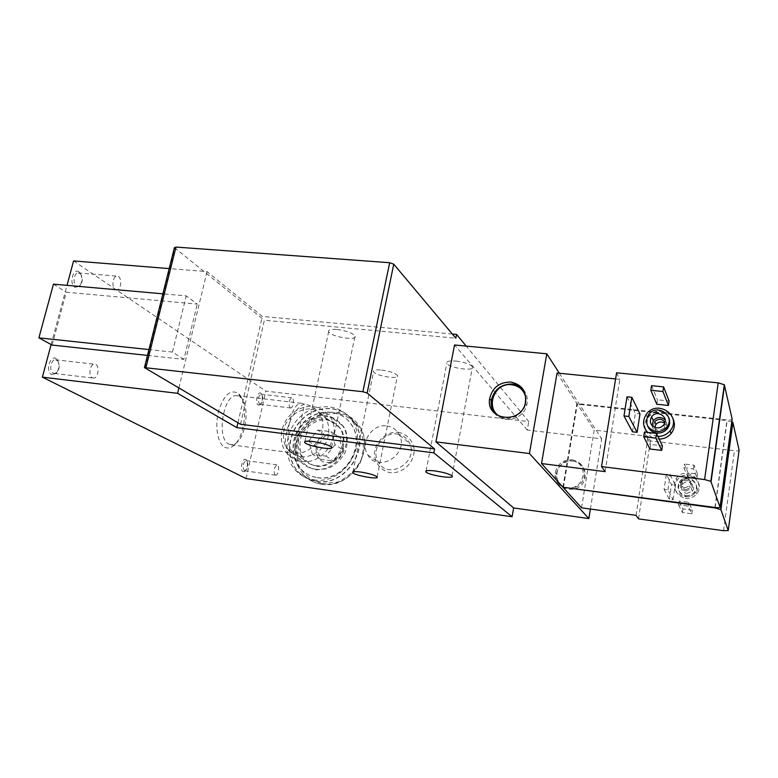 <?xml version="1.0" encoding="UTF-8"?>
<svg xmlns="http://www.w3.org/2000/svg" width="778" height="778" viewBox="0 0 778 778"><rect width="100%" height="100%" fill="white"/><g stroke="black" fill="none" stroke-linecap="round" stroke-linejoin="round"><path stroke-width="0.58" stroke-dasharray="3.89 2.92" d="M304.529 404.268L301.708 403.335C289.63 401.788 282.404 447.506 293.958 452.777L291.293 452.806L287.5 449.859C280.508 439.871 292.645 407.176 304.529 404.268L293.958 452.777C313.505 456.423 330.903 428.688 318.999 413.021C315.46 408.003 310.636 405.085 304.529 404.268M228.81 444.082L231.309 444.792L235.851 443.275C246.451 436.604 249.913 404.725 240.82 397.441L236.638 395.642C223.364 393.969 216.07 438.724 228.81 444.082M573.133 460.994C582.265 463.182 586.213 468.959 584.998 478.295C581.409 495.528 553.43 491.2 556.319 474.045C558.361 465.166 563.962 460.809 573.133 460.994M316.053 469.863L327.635 468.696C335.211 465.225 341.095 459.73 345.296 452.213C347.922 444.112 347.863 436.322 345.111 428.863C340.832 422.357 334.948 418.214 327.441 416.425L316.014 417.718C308.584 421.19 302.807 426.607 298.664 433.959C296 441.914 295.971 449.616 298.577 457.075C302.71 463.649 308.535 467.918 316.053 469.863M398.258 432.237C407.05 433.939 413.371 441.058 414.217 450.336C414.091 463.027 402.401 473.89 390.196 472.693C381.376 470.855 375.191 463.63 374.451 454.42C374.714 441.875 386.141 431.216 398.258 432.237M246.091 478.577L265.833 391.139L528.777 421.55L466.226 346.093M590.385 509.045L601.705 438.85L527.28 430.059L528.777 421.55M581.536 507.82L594.207 430.059L648.113 436.312L650.389 440.902L734.432 450.744C737.398 451.026 738.954 450.841 739.1 450.199M563.476 487.291L577.334 404.161L594.207 430.059M562.912 487.223L576.897 403.481L727.051 419.838C730.299 420.12 732.001 419.857 732.147 419.07M557.058 373.012L576.897 403.481M559.353 373.246L601.705 438.85M240.528 424.282L264.355 320.244L455.82 338.206M452.31 334.025L262.351 316.422L207.055 271.629L169.186 268.595M237.942 422.755L262.351 316.422M381.551 370.056C389.885 371.232 395.205 373.061 397.519 375.531C400.291 379.897 375.181 375.939 373.576 371.767C373.139 370.143 375.793 369.569 381.551 370.056M456.122 361.08C464.554 362.198 470.009 364.065 472.518 366.671C476.175 371.719 449.198 368.257 446.835 363.404C446.134 361.342 449.227 360.564 456.122 361.08M336.981 329.473C346.317 330.747 352.337 332.916 355.04 335.97C358.22 341.279 330.504 336.796 328.647 331.72C328.112 329.784 330.893 329.036 336.981 329.473M73.57 260.922L265.833 391.139M178.872 387.979L207.055 271.629M52.107 345.062L66.276 292.217L197.262 304.091L186.234 295.893L162.884 293.831M147.509 355.42L183.851 359.368L197.262 304.091M51.134 344.537L67.015 285.361M51.611 374.49L56.162 373.421C59.527 368.762 59.838 364.123 57.095 359.514C51.26 352.473 44.395 371.087 51.611 374.49M74.873 287.315L79.58 286.362C82.672 281.451 82.682 276.783 79.599 272.349C73.852 266.397 68.406 283.532 74.873 287.315M243.076 471.643L244.71 471.449C247.657 467.724 248.172 463.844 246.247 459.808C242.95 456.209 239.245 469.97 243.076 471.643M258.16 405.066L259.93 404.92C262.721 401.117 263.09 397.266 261.058 393.376C257.829 390.138 254.61 403.092 258.16 405.066M224.696 447.224C227.312 448.546 230.016 448.225 232.836 446.251C245.031 438.549 248.989 402.119 238.535 393.668C230.726 388.757 224.093 394.504 218.647 410.91C214.592 426.091 217.626 443.674 224.696 447.224M632.504 431.819L635.363 413.468L639.973 413.974M656.778 404.229L657.449 399.795L669.099 401.03M649.98 449.003L650.661 444.491L662.389 445.872M645.662 429.933C644.203 425.576 644.768 421.413 647.345 417.455C650.904 412.729 655.679 410.57 661.679 410.979C666.697 411.659 670.412 414.11 672.834 418.35M659.229 439.084L657.449 438.977C652.781 438.325 649.222 436.098 646.79 432.286M616.584 372.788L619.842 379.353L615.592 378.925M605.119 471.643L619.842 379.353M731.797 421.598L719.738 419.702M719.446 419.673L577.334 404.161M636.044 515.357L648.113 436.312M638.534 518.877L650.389 440.902M664.091 489.411L669.362 499.262L673.048 499.748L667.923 489.916L664.091 489.411L666.347 474.191L671.521 484.568L675.207 485.034L670.169 474.668L666.347 474.191M667.923 489.916L670.169 474.668M678.484 504.825L682.423 512.527L691.817 513.801L688.17 506.118L678.484 504.825L679.029 501.081L682.938 508.9L692.342 510.164L688.705 502.364L679.029 501.081M688.17 506.118L688.705 502.364M683.872 467.695L687.616 476.476L696.971 477.643L693.509 468.881L683.872 467.695L684.407 464.009L688.131 472.898L697.477 474.055L694.034 465.186L684.407 464.009M693.509 468.881L694.034 465.186M684.601 496.588C689.143 497.035 692.887 495.576 695.853 492.221C706.453 480.094 684.621 465.186 676.15 478.587C672.173 487.534 674.993 493.534 684.601 496.588M183.851 359.368L172.463 352.094L186.234 295.893M172.463 352.094L148.968 349.585M53.458 284.155L66.276 292.217M174.418 247.618L264.355 320.244M527.28 430.059L454.517 344.965M647.666 432.393L656.243 436.409L658.023 436.507M668.613 417.378C662.662 409.987 656.146 409.675 649.076 416.434C646.995 419.556 646.567 422.833 647.782 426.266M654.862 427.423C654.959 430.613 656.642 432.529 659.9 433.181L665.453 430.886C667.261 428.094 666.989 425.547 664.645 423.261M654.687 421.715C652.596 426.12 653.928 429.057 658.684 430.506L664.276 428.182L664.947 422.366M652.052 425.556C652.703 428.911 654.794 430.895 658.314 431.518C661.125 431.741 663.44 430.788 665.248 428.659C667.3 425.683 667.271 422.785 665.161 419.964M386.773 425.955C392.666 426.83 396.936 429.962 399.561 435.34C409.267 454.391 378.069 473.578 367.809 454.994C359.533 442.896 372.234 423.495 386.773 425.955M397.004 434.017C402.771 434.892 406.943 437.965 409.529 443.217C419.06 461.86 388.592 480.551 378.507 462.375C370.386 450.52 382.766 431.586 397.004 434.017M259.405 404.122L260.854 404.006C263.139 400.874 263.441 397.723 261.778 394.534L260.98 394.193C257.936 396.712 257.411 400.018 259.405 404.122M290.087 407.798L290.651 407.983C293.501 408.265 294.561 397.558 291.662 397.782C288.735 400.339 288.21 403.675 290.087 407.798M244.331 470.69L245.663 470.534C248.085 467.481 248.503 464.291 246.927 460.984L246.12 460.595C242.843 463.211 242.24 466.576 244.331 470.69M275.256 475.057L275.675 475.173C278.573 475.601 280.002 464.777 277.036 464.855C273.875 467.52 273.282 470.923 275.256 475.057M644.408 432.014L650.661 444.491M651.526 385.674L657.449 399.795M627.01 396.78L635.363 413.468M686.245 496.461C689.697 496.802 692.537 495.683 694.764 493.106C702.573 484.023 686.342 472.898 679.923 482.827C676.86 489.586 678.97 494.137 686.245 496.461M686.673 493.466L692.323 491.21C697.331 485.258 686.809 478.013 682.549 484.441C680.478 488.905 681.859 491.92 686.673 493.466M685.807 495.518C689.269 495.849 692.119 494.73 694.355 492.143C702.194 483.031 685.904 471.867 679.466 481.835C676.383 488.623 678.504 493.184 685.807 495.518M685.408 498.299C689.911 498.737 693.645 497.298 696.592 493.962C707.114 481.913 685.418 467.082 676.996 480.396C673.048 489.284 675.858 495.255 685.408 498.299M685.574 491.064L691.272 488.779C696.329 482.778 685.71 475.475 681.411 481.961C679.33 486.464 680.711 489.498 685.574 491.064M685.632 489.693L690.232 487.835C694.268 483.002 685.758 477.147 682.287 482.341C680.585 485.978 681.703 488.428 685.632 489.693M684.796 487.864L689.425 485.987C693.499 481.135 684.932 475.241 681.44 480.464C679.719 484.13 680.847 486.59 684.796 487.864M687.616 476.476L688.131 472.898M696.971 477.643L697.477 474.055M682.423 512.527L682.938 508.9M691.817 513.801L692.342 510.164M673.048 499.748L675.207 485.034M669.362 499.262L671.521 484.568M76.497 286.032L78.15 286.469L80.358 285.254C82.896 281.228 82.896 277.396 80.377 273.759L78.16 272.893C73.881 272.903 72.5 283.834 76.497 286.032M115.222 289.445L116.807 289.893C121.922 289.786 122.029 275.354 116.904 276.141C112.781 276.18 111.38 287.238 115.222 289.445M53.264 373.197L54.518 373.498L56.989 372.331C59.75 368.5 60.003 364.697 57.757 360.914L55.433 359.776C50.745 359.475 48.82 371.33 53.264 373.197M92.349 377.807L93.545 378.098C98.855 378.371 99.866 363.773 94.508 364.201C89.995 363.919 88.07 375.939 92.349 377.807M315.44 465.545C334.297 469.115 350.917 442.517 339.373 427.414C330.057 416.989 319.233 416.22 306.911 425.109C296.574 436.468 295.455 447.885 303.546 459.37C306.756 462.793 310.714 464.855 315.44 465.545M572.18 460.839C589.442 462.813 585.007 490.159 567.716 487.738C550.493 485.54 555.084 458.543 572.18 460.839M572.161 459.759C581.322 461.957 585.289 467.753 584.064 477.128C580.466 494.429 552.37 490.091 555.278 472.868C557.33 463.951 562.961 459.584 572.161 459.759M523.147 389.447C526.959 393.931 528.165 399.172 526.764 405.163C523.643 419.517 502.656 424.681 494.604 413.235M525.889 398.472C527.717 410.23 514.258 421.413 503.006 417.523M326.692 462.618C336.942 462.336 342.621 456.851 343.72 446.164C341.707 435.981 335.668 432.218 325.603 434.883C312.416 439.784 313.164 461.451 326.692 462.618M338.712 436.964L325.642 435.301L316.588 446.397L320.546 459.253L333.655 461.014L342.777 449.82L338.712 436.964L331.01 431.683L335.104 444.734L342.777 449.82M316.685 481.368C345.549 486.97 371.621 446.873 354.836 422.989C344.362 405.931 319.213 403.87 303.41 418.272C287.364 432.354 285.088 458.855 299.112 472.654C303.955 477.429 309.809 480.327 316.685 481.368M317.463 477.682C343.594 482.72 367.012 446.29 351.598 424.866C342.077 409.753 319.632 408.012 305.491 420.888C291.137 433.492 289.008 457.143 301.397 469.611C305.803 474.045 311.161 476.739 317.463 477.682M317.229 477.546C343.361 482.584 366.798 446.144 351.384 424.7C341.863 409.588 319.408 407.847 305.258 420.723C290.894 433.336 288.755 456.997 301.154 469.474C305.56 473.909 310.918 476.603 317.229 477.546M316.442 481.232C345.325 486.834 371.407 446.728 354.622 422.824C344.139 405.756 318.98 403.694 303.177 418.107C287.121 432.208 284.836 458.719 298.869 472.518C303.712 477.293 309.576 480.201 316.442 481.232M313.933 479.812C342.942 485.433 369.161 445.123 352.317 421.122C341.795 403.976 316.529 401.915 300.648 416.405C284.515 430.574 282.2 457.201 296.292 471.069C301.154 475.864 307.028 478.781 313.933 479.812M316.802 466.353C327.052 467.024 337.117 460.965 342.213 451.007C344.498 443.966 344.45 437.197 342.067 430.701C338.352 425.051 333.237 421.433 326.711 419.867C316.539 419.342 306.697 425.352 301.65 435.126C299.336 442.06 299.316 448.76 301.592 455.247C305.19 460.965 310.257 464.67 316.802 466.353M314.691 469.066C336.261 473.17 355.4 442.867 342.369 425.44C331.671 413.254 319.184 412.301 304.908 422.58C293.277 432.801 291.4 451.872 301.212 462.142C304.859 465.973 309.362 468.278 314.691 469.066M301.456 461.305C323.512 465.468 343.195 434.357 329.921 416.531C319.009 404.083 306.24 403.14 291.604 413.702C279.681 424.204 277.688 443.742 287.685 454.245C291.41 458.154 296 460.508 301.456 461.305M300.794 456.842C311.336 457.503 321.713 451.23 326.984 440.961C329.366 433.696 329.347 426.733 326.916 420.052C323.123 414.236 317.871 410.531 311.171 408.936C300.716 408.431 290.573 414.645 285.351 424.73C282.949 431.868 282.9 438.773 285.205 445.444C288.881 451.328 294.084 455.12 300.794 456.842M335.104 444.734L325.836 456.112L312.542 454.342L320.546 459.253M325.836 456.112L333.655 461.014M312.542 454.342L308.555 441.301L316.588 446.397M308.555 441.301L317.755 430.02L325.642 435.301M317.755 430.02L331.01 431.683M714.924 507.45L727.051 419.838M715.177 507.489L727.206 420.519M723.54 530.703L734.432 450.744M144.864 367.965L174.787 248.065M322.257 483.605L337.555 482.117C347.572 477.556 355.342 470.311 360.866 460.382C364.308 449.674 364.192 439.405 360.506 429.563C354.826 421.005 347.037 415.559 337.146 413.215L322.102 414.927C312.357 419.488 304.762 426.597 299.326 436.244C295.834 446.689 295.805 456.822 299.229 466.654C304.655 475.339 312.338 480.989 322.257 483.605M321.781 484.237C350.392 489.809 376.173 450.131 359.524 426.451C349.118 409.549 324.193 407.478 308.555 421.734C292.664 435.67 290.437 461.918 304.363 475.601C309.167 480.327 314.973 483.206 321.781 484.237M231.309 444.792L291.293 452.806M236.638 395.642L301.708 403.335M377.097 476.836L397.519 375.531M352.911 471.974L373.576 371.767M452.018 475.854L472.518 366.671M426.111 470.914L446.835 363.404M331.574 447.126L355.04 335.97M304.879 441.544L328.647 331.72M647.345 417.455L646.061 414.732M649.076 416.434L648.366 414.907M665.453 430.886L664.276 428.182M665.248 428.659L663.644 424.944M240.82 397.441L238.535 393.668M235.851 443.275L232.836 446.251M367.809 454.994L378.507 462.375M399.561 435.34L409.529 443.217M261.778 394.534L261.058 393.376M260.854 404.006L259.93 404.92M259.998 404.307L290.651 407.983M260.98 394.193L291.662 397.782M246.927 460.984L246.247 459.808M245.663 470.534L244.71 471.449M244.769 470.816L275.675 475.173M246.12 460.595L277.036 464.855M694.764 493.106L694.355 492.143M679.923 482.827L679.466 481.835M696.592 493.962L695.853 492.221M676.996 480.396L676.15 478.587M692.323 491.21L691.272 488.779M682.549 484.441L681.411 481.961M690.232 487.835L689.425 485.987M682.287 482.341L681.44 480.464M80.377 273.759L79.599 272.349M80.358 285.254L79.58 286.362M78.15 286.469L116.807 289.893M78.16 272.893L116.904 276.141M57.757 360.914L57.095 359.514M56.989 372.331L56.162 373.421M54.518 373.498L93.545 378.098M55.433 359.776L94.508 364.201M339.373 427.414L318.999 413.021M303.546 459.37L287.5 449.859M555.278 472.868L556.319 474.045M584.064 477.128L584.998 478.295M525.286 403.305L526.764 405.163M354.836 422.989L359.524 426.451C366.156 435.68 366.273 448.06 359.854 463.591C350.47 478.684 337.798 485.569 321.839 484.256C315.012 483.226 309.187 480.337 304.363 475.601L299.112 472.654M354.622 422.824L352.317 421.122M298.869 472.518L296.292 471.069M342.369 425.44L329.921 416.531M301.212 462.142L287.685 454.245"/><path stroke-width="1.17" d="M512.08 516.757L433.813 452.854L236.823 427.628L177.578 393.328L42.372 377.155L246.091 478.577L512.08 516.757L513.626 507.956L588.858 518.566L590.385 509.045M563.398 487.748L581.536 507.82L636.044 515.357L638.534 518.877L723.54 530.703L728.227 530.547L720.934 509.707L715.118 507.966L563.476 487.291M601.53 466.586L605.119 471.643L541.527 463.552L562.912 487.223L714.924 507.45C718.22 507.84 719.922 507.733 720.039 507.159L710.839 481.281L704.586 479.559L601.53 466.586L616.584 372.788L718.211 382.873L724.328 384.74L732.147 419.07L720.039 507.159M541.527 463.552L557.058 373.012L615.592 378.925M588.858 518.566L529.429 453.535L546.798 353.805L559.353 373.246M433.813 452.854L434.571 448.896L367.138 393.016L362.898 391.733L144.465 367.624L240.528 424.282L434.571 448.896M367.138 393.016L393.756 264.17L455.82 338.206L456.55 334.414L452.31 334.025M236.823 427.628L237.942 422.755M510.796 382.056C522.135 384.556 526.959 391.635 525.286 403.305C520.492 424.885 485.676 420.11 489.634 398.706C492.328 387.619 499.388 382.066 510.796 382.056M513.626 507.956L435.923 441.865L529.429 453.535M546.798 353.805L454.517 344.965L435.923 441.865M312.912 441.496C322.403 442.993 328.617 444.87 331.574 447.126C335.143 450.958 306.921 446.047 304.684 442.468C304.004 441.116 306.756 440.795 312.912 441.496M435.126 470.962C443.693 472.295 449.324 473.919 452.018 475.854C456.015 479.53 428.629 475.368 425.916 471.915C425.08 470.476 428.143 470.155 435.126 470.962M360.661 472.051C369.122 473.413 374.597 475.008 377.097 476.836C380.189 479.977 354.671 475.621 352.765 472.684C352.21 471.546 354.846 471.342 360.661 472.051M466.226 346.093L456.55 334.414M169.186 268.595L73.57 260.922L67.015 285.361M177.578 393.328L178.872 387.979M148.968 349.585L38.9 337.846L52.107 345.062L147.509 355.42M42.372 377.155L51.134 344.537M637.133 432.344L639.973 413.974L631.833 397.286L627.01 396.78L623.985 415.958L632.504 431.819L637.133 432.344L628.828 416.493L631.833 397.286M668.438 405.484L669.099 401.03L663.615 386.899L651.526 385.674L650.816 390.274L656.778 404.229L668.438 405.484L662.914 391.519L650.816 390.274M661.708 450.404L662.389 445.872L656.583 433.414L644.408 432.014L643.698 436.691L649.98 449.003L661.708 450.404L655.873 438.111L643.698 436.691M672.834 418.35C675.343 423.64 674.769 428.697 671.132 433.521C668.01 437.119 664.042 438.977 659.229 439.084M646.79 432.286L645.662 429.933M728.227 530.547L739.1 450.199L732.905 422.454L731.797 421.598M162.884 293.831L53.458 284.155L38.9 337.846M393.756 264.17L389.671 262.711L175.974 247.073L174.418 247.618L144.513 367.411M658.023 436.507C662.885 436.39 666.882 434.523 670.023 430.895C683.055 415.967 656.486 398.336 646.061 414.732C642.288 421.073 642.822 426.957 647.666 432.393M647.782 426.266C649.435 430.098 652.421 432.344 656.749 433.006C661.008 433.346 664.519 431.926 667.291 428.727C669.975 425.119 670.412 421.336 668.613 417.378M656.068 431.537C660.347 431.887 663.877 430.448 666.658 427.239C676.403 415.899 656.379 402.576 648.366 414.907C644.515 423.271 647.082 428.814 656.068 431.537M656.632 427.842C659.481 428.065 661.815 427.103 663.644 424.944C669.897 417.533 656.914 408.849 651.604 416.833C648.998 422.366 650.671 426.033 656.632 427.842M664.645 423.261C661.436 421.229 658.528 421.627 655.932 424.457L654.862 427.423M664.947 422.366C661.884 418.428 658.46 418.214 654.687 421.715L655.932 424.457M665.161 419.964C661.096 416.473 657.147 416.687 653.335 420.616L652.052 425.556M655.873 438.111L656.583 433.414M662.914 391.519L663.615 386.899M628.828 416.493L623.985 415.958M494.604 413.235C491.813 409.529 490.704 405.309 491.278 400.573C493.962 389.535 500.983 384.021 512.342 384.011C516.67 384.517 520.268 386.335 523.147 389.447M503.006 417.523C483.984 412.622 492.474 381.833 511.885 384.779C519.801 386.083 524.469 390.653 525.889 398.472M704.586 479.559L718.211 382.873M711.092 481.572L724.561 385.129M720.934 509.707L732.905 422.454M362.898 391.733L389.671 262.711M145.992 367.333L175.974 247.073M352.765 472.684L352.911 471.974M425.916 471.915L426.111 470.914M304.684 442.468L304.879 441.544M710.839 481.281L724.328 384.74M720.759 509.493L732.74 422.182M671.132 433.521L670.023 430.895M667.291 428.727L666.658 427.239M653.335 420.616L651.604 416.833M489.634 398.706L491.278 400.573"/></g></svg>
